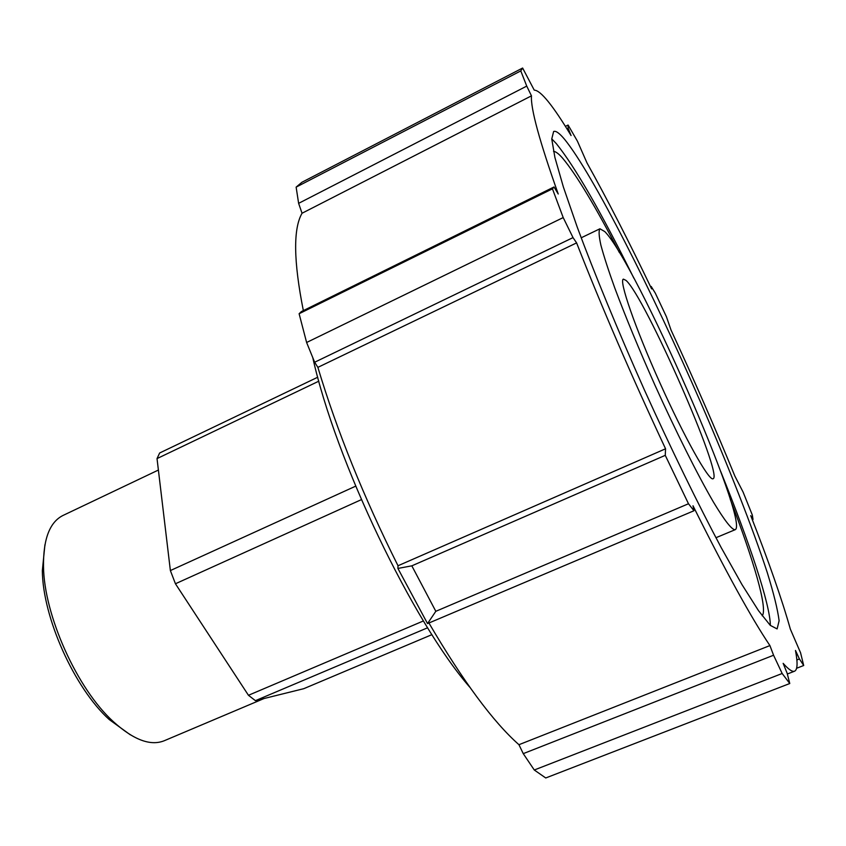 <?xml version="1.0" encoding="UTF-8"?>
<svg xmlns="http://www.w3.org/2000/svg" width="846" height="846" viewBox="0 0 846 846"><rect width="100%" height="100%" fill="white"/><g stroke="black" fill="none" stroke-linecap="round" stroke-linejoin="round"><path stroke-width="1.27" d="M431.936 634.637L303.756 688.686L255.418 700.657L427.611 627.774M317.747 377.221L159.651 452.991L157.028 458.595L318.826 381.176M355.658 486.164L170.374 570.564L175.439 583.761L361.379 499.637M423.423 620.943L248.449 695.285L255.418 700.657M157.028 458.595L170.374 570.564M175.439 583.761L248.449 695.285M264.089 698.51L164.209 740.758C150.503 746.257 133.562 739.912 113.396 721.701C77.145 689.004 43.865 614.926 43.495 566.111C43.273 538.944 49.777 522.067 62.985 515.468L158.392 470.048M44.923 544.761L42.342 570.648C42.681 617.474 74.459 688.2 109.24 719.555L130.305 734.814M650.595 286.72L651.177 286.445L655.28 293.097L666.437 316.774L670.994 329.961C693.868 379.346 715.166 428.055 734.888 476.108L743.137 492.171L752.316 515.034L753.025 519.465L752.348 519.751M651.177 286.445L651.642 288.909C628.62 240.867 607.079 198.895 587.029 162.992L577.416 141.155L568.089 125.028L565.403 126.382M566.979 128.899L568.163 128.306L568.089 125.028M568.163 128.306L571.071 135.561C552.861 105.401 540.594 90.258 534.249 90.141L522.627 68.029L520.787 70.916L296.132 187.125L298.627 203.347L526.741 86.102L520.787 70.916M526.741 86.102L531.468 95.841C530.527 108.33 539.452 141.049 558.233 194.009L554.024 186.966L301.398 311.571L299.114 313.729L552.449 188.838L554.024 186.966M563.203 217.57L306.612 342.493L314.659 362.236L573.017 237.61L563.203 217.57L552.449 188.838M573.017 237.61L576.602 242.887C601.94 307.606 631.592 376.248 665.559 448.792L665.263 455.338L411.822 565.837L397.906 568.438L427.537 623.587L435.817 611.309L411.822 565.837M427.537 623.587L693.963 510.751L688.485 503.751L665.263 455.338M693.963 510.751L693.011 505.771C725.413 570.923 751.047 617.527 769.913 645.572L773.572 655.238L523.251 753.638L534.281 769.997L782.159 673.49L773.572 655.238M787.34 674.008L794.606 671.185C792.395 672.105 788.578 669.493 783.153 663.349L787.171 673.342L789.773 683.515L782.159 673.49M794.606 671.185C797.556 669.736 797.841 662.83 795.473 650.458L799.428 658.96L796.869 659.965M753.025 519.465L750.74 515.637C768.76 561.596 781.968 599.444 790.354 629.149L800.57 652.795L803.7 665.506L799.428 658.96M564.684 139.442C592.792 174.096 652.171 291.183 700.805 402.717C728.543 466.601 752.644 527.798 767.301 572.679C773.741 593.532 777.686 609.564 779.113 620.753L777.114 628.927L770.272 625.363L758.524 610.696L742.005 584.639L721.236 547.669C697.992 504.015 670.984 448.676 644.282 389.689C617.908 330.543 594.463 273.607 577.279 227.246L563.425 187.156L554.913 157.504L551.751 138.977L553.633 131.5C555.811 130.559 559.502 133.203 564.684 139.442M296.132 187.125L301.927 182.271L522.627 68.029M306.612 342.493L299.114 313.729M688.485 503.751L435.817 611.309M397.906 568.438L398.011 565.752L665.559 448.792M789.773 683.515L545.744 777.971L534.281 769.997M796.636 668.255L803.7 665.506M523.251 753.638L518.947 744.702L769.913 645.572M518.947 744.702C493.112 721.85 463.122 681.316 428.985 623.111M398.011 565.752C363.854 497.49 337.142 431.365 317.874 367.365L576.602 242.887M317.874 367.365L314.659 362.236M303.344 310.609C293.541 261.181 293.107 228.727 302.043 213.245L531.468 95.841M302.043 213.245L298.627 203.347M626.019 280.417C644.737 296.364 724.007 476.531 713.062 478.73C709.117 481.48 684.52 437.72 659.827 382.699C635.092 327.709 618.712 280.248 623.386 279.127L626.019 280.417M604.763 231.571C635.367 261.763 750.529 524.034 735.132 529.712C731.885 529.903 724.652 520.671 713.4 502.006C697.728 475.082 675.975 431.735 654.846 384.941C638.878 349.049 625.501 316.679 614.725 287.852C608.464 270.424 603.843 256.169 600.872 245.086C598.894 236.055 598.577 230.62 599.93 228.78L604.763 231.571M553.527 151.349C555.663 151.445 558.72 153.739 562.685 158.255C576.359 174.646 595.267 206.075 619.388 252.573M730.267 499.362C753.839 560.845 767.957 608.993 762.214 615.814M551.751 138.86L556.33 143.63C575.153 167.074 601.02 211.976 633.929 278.313M720.676 471.391C749.429 542.476 770.188 604.456 770.357 625.448M469.858 687.29C413.06 622.339 335.619 460.859 312.787 357.668M109.24 719.555L113.396 721.701M42.342 570.648L43.495 566.111M599.93 228.78L581.181 237.811M735.132 529.712L715.928 537.728"/></g></svg>
